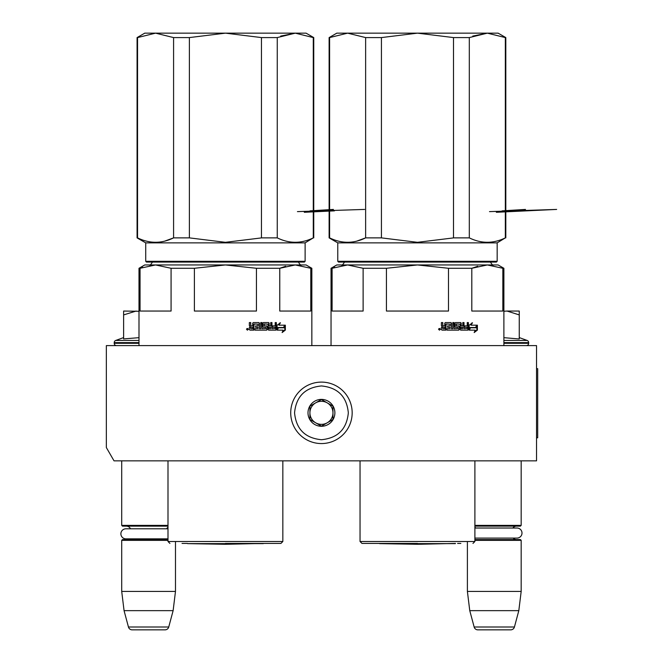 <?xml version="1.0" encoding="UTF-8"?>
<svg xmlns="http://www.w3.org/2000/svg" width="663" height="663" viewBox="0 0 663 663"><rect width="100%" height="100%" fill="white"/><g stroke="black" fill="none" stroke-linecap="round" stroke-linejoin="round"><path stroke-width="0.99" d="M490.761 460.843L498.966 460.843M144.708 460.843L152.084 460.843M536.541 345.614L106.345 345.614L106.345 447.542L114.028 460.843L536.541 460.843L536.541 345.614M474.89 525.378L521.176 525.378L521.176 460.843M474.89 526.14L520.405 526.14L521.176 525.378M512.847 528.021A4.608 4.608 -122.1 0 1 516.568 526.14M475.727 528.021A4.608 4.608 122.2 0 0 474.89 527.151M516.568 539.583A4.608 4.608 -47.8 0 1 513.162 538.091L516.966 538.091A5.031 5.031 0 0 0 521.996 533.06A5.031 5.031 0 0 0 516.966 528.021L474.89 528.021M474.89 538.571A4.608 4.608 47.8 0 0 475.412 538.091L516.966 538.091M474.89 539.583L520.405 539.583L521.176 540.353L521.176 591.437L518.814 610.648L514.43 626.999L474.144 626.999L469.76 610.648L518.814 610.648M474.89 540.353L521.176 540.353M467.398 541.505L467.398 591.437L521.176 591.437M467.398 591.437L469.76 610.648M510.725 629.85L477.849 629.85L510.725 629.85A3.837 3.837 -34.1 0 0 514.43 626.999M477.849 629.85A3.837 3.837 34.1 0 1 474.144 626.999M121.71 460.843L121.71 525.378L167.996 525.378M167.996 526.14L122.481 526.14L121.71 525.378M166.703 528.792A4.608 4.608 -122.1 0 1 167.996 527.151L167.996 528.792L125.912 528.792A5.031 5.031 0 0 0 120.881 533.823A5.031 5.031 0 0 0 125.912 538.853L167.996 538.853M130.495 528.792A4.608 4.608 122.2 0 0 126.318 526.14M126.318 539.583A4.608 4.608 47.8 0 0 128.804 538.853M167.996 540.353L121.71 540.353L122.481 539.583L167.996 539.583M121.71 540.353L121.71 591.437L175.48 591.437L173.126 610.648L168.742 626.999L128.448 626.999L124.064 610.648L173.126 610.648M175.48 541.505L175.48 591.437M121.71 591.437L124.064 610.648M165.029 629.85L132.161 629.85L165.029 629.85A3.837 3.837 -34.1 0 0 168.742 626.999M132.161 629.85A3.837 3.837 34.1 0 1 128.448 626.999M116.522 345.614A2.304 2.304 40.2 0 1 114.218 343.31L114.218 342.622A2.304 2.304 129.2 0 1 115.735 340.45L138.998 340.45M123.625 337.583L115.735 340.45M124.213 338.868L138.998 337.666M138.998 311.279L123.625 311.046L123.625 338.992M136.114 311.046L123.625 314.908M519.253 337.583L527.151 340.45L503.888 340.45M526.356 345.614A2.304 2.304 -40.2 0 0 528.668 343.31L503.888 343.31M527.151 340.45A2.304 2.304 -129.2 0 1 528.668 342.622L528.668 343.31M503.888 337.666L519.253 338.984L519.253 314.908L507.029 311.046L503.888 311.279M519.253 314.908L519.253 311.046L507.029 311.046M321.439 382.103A30.73 30.73 0 0 0 290.717 412.834A30.73 30.73 0 0 0 321.439 443.564A30.73 30.73 0 0 0 352.169 412.834A30.73 30.73 0 0 0 321.439 382.103M321.439 385.949C305.113 387.54 296.146 396.499 294.554 412.834C296.146 429.16 305.113 438.127 321.439 439.718C337.774 438.127 346.732 429.168 348.332 412.834C346.732 396.507 337.774 387.54 321.439 385.949M321.439 399.391A13.442 13.442 0 0 0 307.997 412.834A13.442 13.442 0 0 0 321.439 426.276A13.442 13.442 0 0 0 334.881 412.834A13.442 13.442 0 0 0 321.439 399.391M321.439 399.524L309.919 406.179L309.919 419.488L321.439 426.135L332.967 419.488L332.967 406.179L321.439 399.524M315.679 422.812A11.52 11.52 0 0 0 332.967 412.834A11.52 11.52 0 0 0 315.679 402.855A11.52 11.52 0 0 0 321.439 424.353A11.52 11.52 0 0 0 327.207 422.812M315.679 402.855A11.52 11.52 0 0 1 332.967 412.834M242.136 264.951L293.436 264.951M278.228 264.951L251.376 264.951M285.645 266.261L279.761 268.283L295.267 264.951L225.42 264.951L256.44 268.283L256.44 311.046L194.392 311.046L194.392 268.283L225.42 264.951L155.565 264.951L171.079 268.283L171.079 311.046L140.05 311.046L140.05 268.283L155.565 264.951L144.758 264.951L138.998 268.283L138.998 345.614M142.528 267.33L138.998 268.283L138.998 311.046M256.44 268.283L279.761 268.283L279.761 311.046L310.781 311.046L310.781 268.283L311.842 268.283L311.842 345.614M311.842 268.283L306.074 264.951L295.267 264.951L310.781 268.283M194.392 268.283L171.079 268.283M225.42 543.428L280.921 543.428L225.42 543.428M278.278 327.522L277.068 330.133L277.068 325.26L280.441 322.806L278.883 325.185L285.115 325.185L284.096 327.522L277.805 327.522L277.068 329.138M285.339 330.099L285.339 325.185L284.212 327.795L278.402 327.795L277.316 330.133L283.192 330.133L282.123 332.553L285.339 330.099L284.808 330.099L284.808 326.42M282.38 331.981L284.808 330.099M284.808 325.881L283.689 327.795M253.573 330.133L253.573 324.224L254.045 323.992L253.821 330.133L249.934 330.133L249.346 329.544L249.346 327.406L250.216 326.527L249.346 325.641L249.346 322.566L250.747 322.566L250.747 325.276L250.523 322.566M250.747 325.276L251.095 325.873L252.711 325.873L252.711 323.163L253.291 322.566L258.885 322.566L259.44 323.163L258.595 322.566M259.44 323.163L259.44 328.715L259.142 323.163M259.44 328.715L260.75 328.715L260.75 322.566L262.051 322.566L262.051 328.715L261.719 322.566M262.051 328.715L265.938 328.483L265.739 327.298L263.402 327.298L262.863 326.702L262.863 323.163L263.402 322.566L268.631 322.566L269.145 323.163L268.242 322.566M269.145 323.163L269.145 325.873L268.755 323.163M269.145 325.873L270.753 325.873L270.753 322.566L271.963 322.566L271.963 328.715L271.548 322.566M271.963 328.715L275.186 328.483L275.186 327.298L272.443 327.298L272.443 325.873L275.186 325.873L275.186 322.566L276.347 322.566L276.347 329.544L275.899 329.544L275.899 322.566M267.222 326.469L266.849 329.544L267.222 326.469L266.7 325.873L264.04 325.873L264.388 323.992L268.109 324.224L268.109 329.544L268.631 330.133L275.866 330.133L276.347 329.544M254.045 323.992L258.048 324.224L258.048 325.873L255.586 325.873L255.586 327.298L258.048 327.298L258.048 328.483L254.924 328.715L254.924 330.133L266.7 330.133L267.222 329.544M270.562 328.715L270.753 327.298L268.755 327.298L269.344 328.715L270.562 328.715M250.97 328.715L252.711 328.715L252.711 327.298L250.523 327.298L250.747 328.715L250.747 327.298M270.156 328.715L268.954 328.715L268.755 327.298M266.849 329.544L266.335 330.133M266.335 325.873L266.849 326.469M264.04 323.992L264.04 325.873M275.899 329.544L275.418 330.133M250.523 325.276L251.095 325.873M248.393 329.179L247.432 330.133L246.47 329.179L248.393 329.179L247.332 330.133M283.573 327.522L284.584 325.185M278.883 325.185L279.952 322.806M246.968 328.525L247.357 329.097L247.813 328.525L247.813 329.867L246.968 329.751L247.042 328.525M247.614 329.097L247.614 328.525M261.255 237.926L225.42 242.318L189.386 237.876L225.42 242.318M164.756 241.117L173.582 237.876L173.582 37.584L189.386 37.584L189.386 237.876L173.582 237.876C161.565 243.744 149.556 243.744 137.548 237.876L137.075 237.876L137.075 37.584L137.548 37.584L137.548 237.876M137.548 37.584L155.565 33.15L137.548 37.584M146.482 262.076L145.719 261.305L305.121 261.305L304.35 262.076L146.482 262.076L145.719 261.305L145.719 242.865L137.075 237.876L137.075 37.584L144.758 33.15L225.42 33.15L189.386 37.584M173.582 37.584L155.565 33.15M280.706 36.084L295.267 33.15L277.258 37.584L277.258 237.876L261.446 237.876L261.446 37.584L225.42 33.15L306.074 33.15L313.756 37.584L313.284 37.584L313.284 237.876C301.275 243.744 289.267 243.744 277.258 237.876M305.121 261.305L305.121 242.865L313.284 237.876M313.284 37.584L295.267 33.15M277.258 37.584L261.446 37.584M145.719 261.305L145.719 242.865L305.121 242.865M263.31 543.627L187.521 543.627L225.42 544.29L263.426 543.428M334.442 210.859L304.284 212.284M333.439 209.425L310.035 210.859M244.664 264.951L249.329 264.951M258.346 264.951L270.819 264.951M187.405 543.428L182.035 543.428M265.556 543.428L268.805 543.428M477.7 266.261L471.807 268.283L487.322 264.951L417.466 264.951L448.495 268.283L448.495 311.046L386.438 311.046L386.438 268.283L417.466 264.951L485.49 264.951M470.274 264.951L452.241 264.951M447.898 264.951L443.423 264.951M434.182 264.951L429.458 264.951M417.466 264.951L347.611 264.951L363.125 268.283L363.125 311.046L332.097 311.046L332.097 268.283L347.611 264.951L336.804 264.951L331.044 268.283L331.044 345.614L331.044 268.283L332.097 268.283M448.495 268.283L471.807 268.283L471.807 311.046L502.836 311.046L502.836 268.283L503.888 268.283L503.888 345.614M503.888 268.283L498.128 264.951L487.322 264.951L502.836 268.283M386.438 268.283L363.125 268.283M417.466 543.428L361.965 543.428L417.466 543.428M470.324 327.522L469.114 330.133L469.114 325.26L472.495 322.806L470.937 325.185L477.161 325.185L476.15 327.522L469.852 327.522L469.114 329.138M477.393 330.099L477.393 325.185L476.266 327.795L470.448 327.795L469.363 330.133L475.247 330.133L474.178 332.553L477.393 330.099L476.863 330.099L476.863 326.42M474.435 331.981L476.863 330.099M476.863 325.881L475.744 327.795M445.619 330.133L445.619 324.224L446.091 323.992L445.876 330.133L441.981 330.133L441.392 329.544L441.392 327.406L442.271 326.527L441.392 325.641L441.392 322.566L442.793 322.566L442.793 325.276L442.569 322.566M443.381 325.873L442.793 325.276L443.149 325.873L444.765 325.873L444.765 323.163L445.337 322.566L450.939 322.566L451.495 323.163L450.641 322.566M451.495 323.163L451.495 328.715L451.188 323.163M451.495 328.715L452.804 328.715L452.804 322.566L454.097 322.566L454.097 328.715L453.774 322.566M454.097 328.715L457.992 328.483L457.785 327.298L455.456 327.298L454.917 326.702L454.917 323.163L455.456 322.566L460.677 322.566L461.191 323.163L460.296 322.566M461.191 323.163L461.191 325.873L460.802 323.163M461.191 325.873L462.807 325.873L462.807 322.566L464.009 322.566L464.009 328.715L463.594 322.566M464.009 328.715L467.241 328.483L467.241 327.298L464.498 327.298L464.498 325.873L467.241 325.873L467.241 322.566L468.401 322.566L468.401 329.544L467.945 329.544L467.945 322.566M459.277 326.469L458.904 329.544L459.277 326.469L458.755 325.873L456.086 325.873L456.434 323.992L460.163 324.224L460.163 329.544L460.677 330.133L467.912 330.133L468.401 329.544M446.091 323.992L450.094 324.224L450.094 325.873L447.633 325.873L447.633 327.298L450.094 327.298L450.094 328.483L446.978 328.715L446.978 330.133L458.755 330.133L459.277 329.544M462.608 328.715L462.807 327.298L460.802 327.298L461.39 328.715L462.608 328.715M443.025 328.715L444.765 328.715L444.765 327.298L442.569 327.298L442.793 328.715L442.793 327.298M462.21 328.715L461 328.715L460.802 327.298M458.904 329.544L458.382 330.133M458.382 325.873L458.904 326.469M456.086 323.992L456.086 325.873M467.945 329.544L467.465 330.133M442.569 325.276L443.149 325.873M440.439 329.179L439.486 330.133L438.516 329.179L440.439 329.179L439.387 330.133M475.628 327.522L476.631 325.185M470.937 325.185L472.006 322.806M439.022 328.525L439.403 329.097L439.867 328.525L439.867 329.867L439.022 329.751L439.097 328.525M439.668 329.097L439.677 328.525M453.301 237.926L417.466 242.318L381.432 237.876L417.466 242.318M356.802 241.117L365.628 237.876L365.628 37.584L381.432 37.584L381.432 237.876L365.628 237.876C353.619 243.744 341.611 243.744 329.594 237.876L329.121 237.876L329.121 37.584L329.594 37.584L329.594 237.876M329.594 37.584L347.611 33.15L329.594 37.584M338.536 262.076L337.765 261.305L497.167 261.305L496.396 262.076L338.536 262.076L337.765 261.305L337.765 242.865L329.121 237.876L329.121 37.584L336.804 33.15L417.466 33.15L381.432 37.584M365.628 37.584L347.611 33.15M472.76 36.084L487.322 33.15L469.305 37.584L469.305 237.876L453.5 237.876L453.5 37.584L417.466 33.15L498.128 33.15L505.811 37.584L505.339 37.584L505.339 237.876C493.322 243.744 481.313 243.744 469.305 237.876M497.167 261.305L497.167 242.865L505.339 237.876M505.339 37.584L487.322 33.15M469.305 37.584L453.5 37.584M337.765 261.305L337.765 242.865L497.167 242.865M455.365 543.627L379.576 543.627L417.466 544.29L455.481 543.428M489.493 211.621L556.655 209.425L496.338 212.284M525.494 209.425L502.09 210.859M436.718 264.951L441.384 264.951M450.392 264.951L462.865 264.951M332.105 268.283L334.575 267.33M379.46 543.428L374.081 543.428M457.603 543.428L460.851 543.428M536.541 368.661L537.693 368.661L537.693 437.804L536.541 437.804M297.438 211.621L364.6 209.425M138.998 343.31L114.218 343.31M138.998 342.622L114.218 342.622M528.668 342.622L503.888 342.622M282.836 460.843L282.836 541.505L167.996 541.505L169.91 543.428M474.89 460.843L474.89 541.505L360.042 541.505L361.965 543.428M298.267 261.885C300.074 264.761 301.101 265.788 301.342 264.951M152.565 261.885C150.758 264.761 149.739 265.788 149.49 264.951C149.739 265.788 150.758 264.761 152.565 261.885M282.836 541.505L280.921 543.428M167.996 460.843L167.996 541.505M313.756 237.876L313.756 37.584M144.758 264.951L138.998 268.283M144.758 33.15L137.075 37.584M145.719 242.865L137.075 237.876M490.313 261.885C492.12 264.761 493.148 265.788 493.388 264.951M344.619 261.885C342.812 264.761 341.785 265.788 341.544 264.951C341.785 265.788 342.812 264.761 344.619 261.885M474.89 541.505L472.968 543.428M360.042 460.843L360.042 541.505L360.042 460.843M505.811 237.876L505.811 37.584M336.804 264.951L331.044 268.283M336.804 33.15L329.121 37.584M337.765 242.865L329.121 237.876"/></g></svg>
